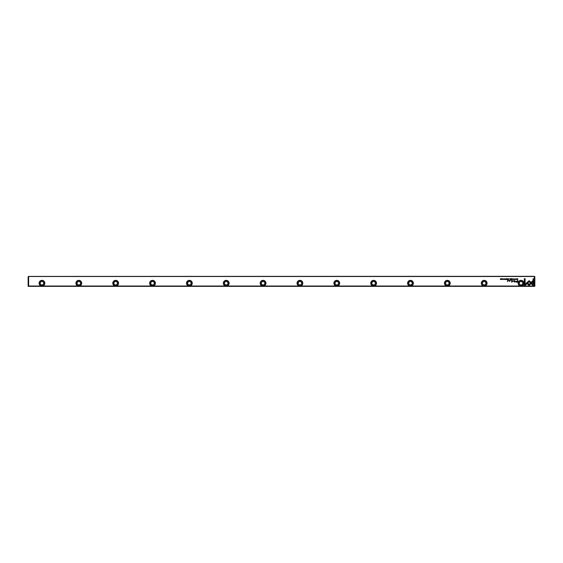 <?xml version="1.0" encoding="UTF-8"?>
<svg xmlns="http://www.w3.org/2000/svg" width="563" height="563" viewBox="0 0 563 563"><rect width="100%" height="100%" fill="white"/><g stroke="black" fill="none" stroke-linecap="round" stroke-linejoin="round"><path stroke-width="0.84" d="M512.26 278.706L511.915 279.544L512.323 278.84L512.717 279.544L512.26 278.706M526.532 282.999L529.093 285.568L532.915 281.739L532.915 280.592L529.093 284.421L527.109 282.429L526.532 282.999M533.907 285.575L533.907 278.713L533.098 278.713L533.098 284.442L531.789 283.133L531.219 283.703L533.091 285.575L533.907 285.575M529.107 280.691L527.257 282.316L527.827 282.886L529.107 281.606L530.381 282.879L530.951 282.302L529.107 280.691M514.244 278.931L514.835 279.121L514.251 279.325L514.575 279.558L514.969 279.121L514.244 278.931M508.537 279.544L508.861 278.706L508.234 279.311L508.537 279.544M516.475 278.706L516.602 279.544L516.475 278.706M506.763 278.706L506.179 278.706L506.644 278.805L506.186 279.544L506.763 279.544L506.763 278.706M513.456 279.558L513.456 278.692M507.516 279.544L507.84 278.706L507.713 279.086L507.186 278.706L507.516 279.544M503.976 278.952L503.442 279.339L504.103 279.318L503.54 278.938L503.976 278.952M525.117 285.575L526.996 283.703L526.426 283.133L525.124 284.435L525.124 278.713L524.315 278.713L524.315 285.575L525.117 285.575M116.295 286.039L151.897 286.039A2.878 2.878 0 0 1 150.138 281.613A2.878 2.878 0 0 1 154.902 281.613A2.878 2.878 0 0 1 153.15 286.039L188.746 286.039A2.878 2.878 0 0 1 186.993 281.613A2.878 2.878 0 0 1 191.751 281.613A2.878 2.878 0 0 1 189.998 286.039L225.594 286.039A2.878 2.878 0 0 1 223.842 281.613A2.878 2.878 0 0 1 228.606 281.613A2.878 2.878 0 0 1 226.854 286.039L262.449 286.039A2.878 2.878 0 0 1 260.69 281.613A2.878 2.878 0 0 1 265.454 281.613A2.878 2.878 0 0 1 263.702 286.039L299.298 286.039A2.878 2.878 0 0 1 297.546 281.613A2.878 2.878 0 0 1 302.31 281.613A2.878 2.878 0 0 1 300.551 286.039L336.146 286.039A2.878 2.878 0 0 1 334.394 281.613A2.878 2.878 0 0 1 339.158 281.613A2.878 2.878 0 0 1 337.406 286.039L373.002 286.039A2.878 2.878 0 0 1 371.249 281.613A2.878 2.878 0 0 1 376.007 281.613A2.878 2.878 0 0 1 374.254 286.039L409.85 286.039A2.878 2.878 0 0 1 408.098 281.613A2.878 2.878 0 0 1 412.862 281.613A2.878 2.878 0 0 1 411.103 286.039L446.705 286.039A2.878 2.878 0 0 1 444.946 281.613A2.878 2.878 0 0 1 449.71 281.613A2.878 2.878 0 0 1 447.958 286.039L483.554 286.039A2.878 2.878 0 0 1 481.801 281.613A2.878 2.878 0 0 1 486.559 281.613A2.878 2.878 0 0 1 484.806 286.039L520.402 286.039A2.878 2.878 0 0 1 518.65 281.613A2.878 2.878 0 0 1 523.414 281.613A2.878 2.878 0 0 1 521.655 286.039L534.364 286.039L534.364 276.503L28.636 276.503L28.636 286.039L41.345 286.039A2.878 2.878 0 0 1 39.586 281.613A2.878 2.878 0 0 1 44.35 281.613A2.878 2.878 0 0 1 42.598 286.039L78.194 286.039A2.878 2.878 0 0 1 76.441 281.613A2.878 2.878 0 0 1 81.199 281.613A2.878 2.878 0 0 1 79.446 286.039L115.042 286.039A2.878 2.878 0 0 1 113.29 281.613A2.878 2.878 0 0 1 118.054 281.613A2.878 2.878 0 0 1 116.295 286.039L115.042 286.039M516.468 282.176L517.77 282.176L517.77 279.938L517.446 280.923L515.321 281.57L516.468 282.176M504.532 278.706L504.652 279.544L504.532 278.706M517.503 279.544L517.763 278.706L517.017 279.114L517.503 279.544M513.076 280.571L511.943 281.697L511.683 279.952L511.683 282.162L513.196 280.881L514.716 282.162L514.716 279.952L514.462 281.704L513.076 280.571M505.053 278.931L505.651 279.121L505.06 279.325L505.384 279.558L505.785 279.121L505.053 278.931M510.205 279.544L510.528 278.706L510.409 279.086L509.874 278.706L510.205 279.544M502.02 279.558L502.02 278.692M502.865 278.706L502.991 279.544L502.865 278.706M511.549 278.706L510.958 278.706L511.422 278.805L510.972 279.544L511.549 279.544L511.549 278.706M501.176 278.706L501.063 279.417L500.451 278.706L500.451 279.544L500.563 278.861L501.176 279.544L501.176 278.706M507.664 279.938L507.369 281.669L507.664 279.938M515.926 278.952L515.384 279.339L516.046 279.318L515.483 278.938L515.926 278.952M511 279.938L510.648 280.198L511 279.938M509.951 280.754L509.951 279.938L509.051 281.007L508.276 279.938L508.973 281.169L509.979 281.141L509.951 280.754M28.636 286.039L28.15 286.201L28.15 276.799L28.636 276.503M28.544 276.412L534.364 276.32L534.85 276.799L534.85 281.803M534.85 282.344L534.85 286.201L534.364 286.039M534.688 286.363L28.312 286.363M153.15 286.039L151.897 286.039M79.446 286.039L78.194 286.039M42.598 286.039L41.345 286.039M521.655 286.039L520.402 286.039M484.806 286.039L483.554 286.039M447.958 286.039L446.705 286.039M411.103 286.039L409.85 286.039M374.254 286.039L373.002 286.039M337.406 286.039L336.146 286.039M300.551 286.039L299.298 286.039M263.702 286.039L262.449 286.039M226.854 286.039L225.594 286.039M189.998 286.039L188.746 286.039M28.15 282.344L28.15 281.803M40.24 283.224A1.724 1.724 0 0 1 42.83 281.732A1.724 1.724 0 0 1 42.83 284.723A1.724 1.724 0 0 1 40.24 283.224M44.618 283.224A2.646 2.646 0 0 0 42.162 280.585A2.646 2.646 0 0 0 39.347 282.844A2.646 2.646 0 0 0 41.395 285.814A2.646 2.646 0 0 0 44.618 283.224M77.096 283.224A1.724 1.724 0 0 1 79.686 281.732A1.724 1.724 0 0 1 79.686 284.723A1.724 1.724 0 0 1 77.096 283.224M81.466 283.224A2.646 2.646 0 0 0 79.017 280.585A2.646 2.646 0 0 0 76.202 282.844A2.646 2.646 0 0 0 78.243 285.814A2.646 2.646 0 0 0 81.466 283.224M113.944 283.224A1.724 1.724 0 0 1 116.534 281.732A1.724 1.724 0 0 1 116.534 284.723A1.724 1.724 0 0 1 113.944 283.224M118.321 283.224A2.646 2.646 0 0 0 115.865 280.585A2.646 2.646 0 0 0 113.05 282.844A2.646 2.646 0 0 0 115.091 285.814A2.646 2.646 0 0 0 118.321 283.224M150.793 283.224A1.724 1.724 0 0 1 153.382 281.732A1.724 1.724 0 0 1 153.382 284.723A1.724 1.724 0 0 1 150.793 283.224M155.17 283.224A2.646 2.646 0 0 0 152.714 280.585A2.646 2.646 0 0 0 149.899 282.844A2.646 2.646 0 0 0 151.947 285.814A2.646 2.646 0 0 0 155.17 283.224M187.648 283.224A1.724 1.724 0 0 1 190.238 281.732A1.724 1.724 0 0 1 190.238 284.723A1.724 1.724 0 0 1 187.648 283.224M192.018 283.224A2.646 2.646 0 0 0 189.569 280.585A2.646 2.646 0 0 0 186.754 282.844A2.646 2.646 0 0 0 188.795 285.814A2.646 2.646 0 0 0 192.018 283.224M224.496 283.224A1.724 1.724 0 0 1 227.086 281.732A1.724 1.724 0 0 1 227.086 284.723A1.724 1.724 0 0 1 224.496 283.224M228.874 283.224A2.646 2.646 0 0 0 226.417 280.585A2.646 2.646 0 0 0 223.602 282.844A2.646 2.646 0 0 0 225.643 285.814A2.646 2.646 0 0 0 228.874 283.224M261.345 283.224A1.724 1.724 0 0 1 263.941 281.732A1.724 1.724 0 0 1 263.941 284.723A1.724 1.724 0 0 1 261.345 283.224M265.722 283.224A2.646 2.646 0 0 0 263.266 280.585A2.646 2.646 0 0 0 260.451 282.844A2.646 2.646 0 0 0 262.499 285.814A2.646 2.646 0 0 0 265.722 283.224M298.2 283.224A1.724 1.724 0 0 1 300.79 281.732A1.724 1.724 0 0 1 300.79 284.723A1.724 1.724 0 0 1 298.2 283.224M302.577 283.224A2.646 2.646 0 0 0 300.121 280.585A2.646 2.646 0 0 0 297.306 282.844A2.646 2.646 0 0 0 299.347 285.814A2.646 2.646 0 0 0 302.577 283.224M335.048 283.224A1.724 1.724 0 0 1 337.638 281.732A1.724 1.724 0 0 1 337.638 284.723A1.724 1.724 0 0 1 335.048 283.224M339.426 283.224A2.646 2.646 0 0 0 336.97 280.585A2.646 2.646 0 0 0 334.155 282.844A2.646 2.646 0 0 0 336.202 285.814A2.646 2.646 0 0 0 339.426 283.224M371.897 283.224A1.724 1.724 0 0 1 374.494 281.732A1.724 1.724 0 0 1 374.494 284.723A1.724 1.724 0 0 1 371.897 283.224M376.274 283.224A2.646 2.646 0 0 0 373.818 280.585A2.646 2.646 0 0 0 371.01 282.844A2.646 2.646 0 0 0 373.051 285.814A2.646 2.646 0 0 0 376.274 283.224M408.752 283.224A1.724 1.724 0 0 1 411.342 281.732A1.724 1.724 0 0 1 411.342 284.723A1.724 1.724 0 0 1 408.752 283.224M413.129 283.224A2.646 2.646 0 0 0 410.673 280.585A2.646 2.646 0 0 0 407.858 282.844A2.646 2.646 0 0 0 409.899 285.814A2.646 2.646 0 0 0 413.129 283.224M445.6 283.224A1.724 1.724 0 0 1 448.19 281.732A1.724 1.724 0 0 1 448.19 284.723A1.724 1.724 0 0 1 445.6 283.224M449.978 283.224A2.646 2.646 0 0 0 447.522 280.585A2.646 2.646 0 0 0 444.707 282.844A2.646 2.646 0 0 0 446.755 285.814A2.646 2.646 0 0 0 449.978 283.224M482.456 283.224A1.724 1.724 0 0 1 485.046 281.732A1.724 1.724 0 0 1 485.046 284.723A1.724 1.724 0 0 1 482.456 283.224M486.826 283.224A2.646 2.646 0 0 0 484.377 280.585A2.646 2.646 0 0 0 481.562 282.844A2.646 2.646 0 0 0 483.603 285.814A2.646 2.646 0 0 0 486.826 283.224M519.304 283.224A1.724 1.724 0 0 1 521.894 281.732A1.724 1.724 0 0 1 521.894 284.723A1.724 1.724 0 0 1 519.304 283.224M523.681 283.224A2.646 2.646 0 0 0 521.225 280.585A2.646 2.646 0 0 0 518.41 282.844A2.646 2.646 0 0 0 520.451 285.814A2.646 2.646 0 0 0 523.681 283.224M516.496 281.183L515.736 281.549L517.446 281.915L517.446 281.183L516.496 281.183M517.446 278.805L517.144 279.114L517.643 279.452L517.446 278.805M513.456 279.466L513.456 278.791M502.02 279.466L502.02 278.791"/></g></svg>

